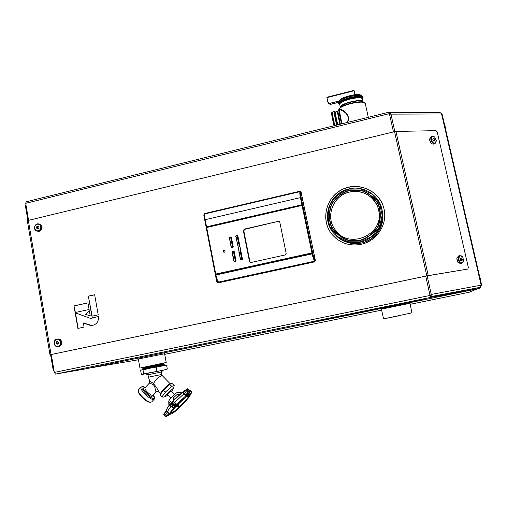 <?xml version="1.0" encoding="UTF-8"?>
<svg xmlns="http://www.w3.org/2000/svg" width="507" height="507" viewBox="0 0 507 507"><rect width="100%" height="100%" fill="white"/><g stroke="black" fill="none" stroke-linecap="round" stroke-linejoin="round"><path stroke-width="0.76" d="M398.268 315.924L383.831 318.821L398.268 315.924M398.236 315.931L384.952 318.599L398.236 315.931M383.831 318.821L412.14 312.813M163.774 363.259L140.217 368L163.774 363.259M140.217 368L166.214 362.492L164.572 353.62M142.328 374.4L141.333 374.242L140.642 370.408L141.757 369.857L143.018 369.958L143.728 373.855L142.416 374.4L166.233 369.565M162.025 363.601L144.387 367.905M163.311 364.59L142.511 369.641L163.026 365.566M143.703 369.292L164.268 364.299L163.222 363.937L144.127 368.45M143.304 367.873L153.83 365.249M163.222 363.944L143.297 368.519M163.539 365.382L157.93 366.605M143.018 369.958L149.527 368.304L166.6 365.179L167.316 369.039L162.202 370.452L143.728 373.855M156.181 367.309L156.897 371.219M166.6 365.179L163.666 365.42M166.499 369.457L167.316 369.039M142.606 369.673L165.402 365.078M167.975 394.953L165.751 396.442C163.235 397.127 173.825 386.626 173.172 389.084L171.658 391.309M163.539 397.089L161.86 396.987L165.51 392.038L171.734 386.366L174.224 385.624L174.123 385.979M174.224 385.624L172.342 383.698L170.682 383.622L169.832 384.42L171.734 386.366M171.543 386.505L169.832 384.42M165.307 392.266L163.4 390.301L165.51 392.038M161.841 397.07L159.965 395.035L161.86 396.987M160.104 394.585L160.548 393.178L163.444 389.243C166.315 386.258 168.501 384.445 170.01 383.818L170.637 383.634M169.642 384.553L163.609 390.079M163.4 390.301L159.965 395.035M162.189 375.579L161.632 374.483L148.45 377.164L149.679 381.004L153.196 383.317C155.712 386.201 157.493 388.869 158.539 391.309L160.497 393.331M161.632 374.483L161.188 372.075L148.012 374.749M153.203 395.245L156.707 391.442C154.787 392.893 156.131 386.549 152.848 384.388L149.343 383.127L149.692 381.03M149.819 402.222L149.787 402.222C146.726 402.476 138.303 394.623 138.424 391.638L138.36 390.77M151.739 401.874L150.763 402.222C147.429 402.501 138.215 393.907 138.348 390.656L138.626 389.731L141.149 386.98M154.534 398.128L154.267 399.136C152.157 401.95 138.386 389.123 141.187 386.942L143.056 386.632L145.427 387.386M153.532 394.89L154.47 397.266C154.635 403.021 137.15 386.727 143.056 386.632M171.239 390.878L168.501 392.881L167.557 394.528M152.848 384.388L155.186 380.884C158.704 377.271 161.03 375.497 162.177 375.567L170.187 383.767M180.207 402.013L178.432 403.775M166.689 410.632L164.078 414.637L163.793 414.358L166.347 410.233L170.086 413.927L165.89 416.475L170.27 414.232L166.201 416.564M174.395 407.444L176.081 405.207L173.476 405.435L172.133 406.925L174.395 407.444L173.825 407.774L173.128 407.317M165.808 416.627L165.288 416.431L165.89 416.475L165.542 416.063L169.249 413.801L167.399 412.178L167.665 411.823C167.652 411.019 168.761 409.257 170.986 406.544M166.347 410.233L167.937 407.096L173.198 400.923L176.506 404.104L176.74 404.897L176.373 405.251M186.658 395.714L188.255 394.585L189.39 390.941L188.312 391.702L186.323 395.999L182.558 392.291L187.337 388.78L187.882 388.85L186.76 389.636L187.235 390.143L184.39 393.388L186.107 395.181L187.679 391.607L186.246 390.124L183.312 392.304L184.39 393.388L174.845 402.235L172.595 403.68L173.514 404.706L176.056 404.497L173.274 401.569L171.993 403.319L172.595 403.68M188.325 394.104L188.255 394.585M189.453 390.453L190.245 390.409L189.485 390.751M190.93 390.821L189.098 392.177M190.398 393.781L191.595 391.886L190.372 390.409M184.935 390.631L186.189 390.029M185.644 395.631L186.107 395.181L186.323 395.999M188.198 395.086L186.525 396.278L186.475 395.878L188.331 394.554L188.306 394.053M173.198 400.923L182.558 392.291M171.391 403.23L171.645 403.572L170.168 405.201L170.409 406.063L171.474 406.931M186.525 396.278L174.725 407.596L174.269 407.603L176.575 405.055L176.183 404.649L173.781 407.438L174.161 407.736M176.74 404.897L176.81 405.296M177.076 405.201L177.995 406.741L178.958 406.215L178.838 404.383L178.47 404.656L178.147 404.073L178.8 405.999L177.868 404.364M187.115 396.081L187.406 396.36L186.798 396.303M186.107 396.816L187.051 396.892L186.075 396.842M168.856 405.074L168.755 401.284C168.818 400.619 169.858 399.205 171.867 397.063C174.782 394.097 176.785 392.481 177.881 392.209L180.448 392.329L179.903 392.583M169.858 404.649L168.837 404.301L168.882 405.853M168.837 404.301L168.85 403.692L170.301 404.282M170.941 401.278L170.491 401.132L168.85 403.692M170.491 401.132L171.6 402.647M174.224 399.852L173.293 398.464L173.914 400.169M173.293 398.464L173.495 397.811L174.63 399.44M178.508 395.714L177.406 394.212L173.495 397.811M177.406 394.212L180.207 394.212M179.884 392.494L181.829 392.868M168.4 406.468L172.215 401.969C176.087 397.811 179.706 394.459 183.071 391.898M183.23 391.784L184.846 390.694M174.725 407.596L174.604 407.748C171.829 410.993 170.498 413.009 170.612 413.801L171.144 413.972C172.38 413.611 174.649 411.969 177.938 409.048L189.833 395.929C190.841 394.104 190.328 393.812 188.281 395.048M178.958 406.215L178.147 406.969L176.075 406.278M178.489 403.73L178.838 404.383M185.987 396.911L187.317 396.987L187.444 395.853M178.147 406.969L176.645 405.657M178.128 394.015L179.041 395.232M163.786 414.371L163.812 414.986L166.163 410.664L167.399 412.178L164.255 415.544L163.818 414.992L165.288 416.431L164.268 415.556M170.517 414.194L170.022 414.086M171.049 414.023L169.49 413.934L169.515 413.446M170.612 413.801L170.054 414.004L170.593 413.87M191.792 392.418L190.48 394.497L191.766 391.81L191.798 392.412L190.398 390.308L189.447 390.428M186.132 389.687L184.852 390.65L185.239 390.872M176.468 406.589L176.911 406.101L176.525 405.79M185.923 395.859L188.3 394.18L190.328 393.679M188.496 389.37L187.349 388.774L186.354 389.458M188.3 394.18L189.466 390.846L188.458 389.281M188.465 389.332L187.235 390.143M187.292 390.156L188.192 391.119L187.679 391.607L188.312 391.702L188.192 391.119L189.384 390.327L187.945 388.901M176.696 404.409L176.056 404.497L176.506 404.104M170.65 405.796L171.664 406.646L171.474 406.95L172.133 406.925L171.664 406.646L173.001 405.169L173.476 405.435L173.514 404.706L173.001 405.169L172.114 404.174L170.58 405.803M169.49 413.934L169.877 413.782C169.832 412.932 171.144 410.93 173.825 407.774L171.474 406.95L169.965 405.492L169.984 404.789L169.965 405.454M170.099 414.295L169.42 413.896L169.775 413.687M188.743 397.564L189.808 395.999M186.354 396.417L186.373 395.967M180.378 406.791L188.661 397.672M174.604 407.748L174.212 407.685M177.925 409.067L177.938 409.048C174.693 411.963 172.367 413.642 170.948 414.105L171.144 413.972M183.255 391.765L182.85 392.754M186.208 389.566L186.246 390.124L186.76 389.636L186.208 389.566M185.366 390.777L184.852 390.65M170.631 403.775L169.953 404.833M173.717 401.183L172.595 401.595M171.993 403.319L171.677 403.223M186.284 395.384L176.221 404.713M339.297 100.665C340.672 97.141 358.417 92.813 361.174 95.341M365.325 103.758L365.287 103.58C364.85 99.765 342.2 104.366 339.424 108.834L339.525 108.853C341.414 109.309 351.535 113.986 347.574 122.415M339.5 108.435L339.208 109.005L339.5 108.435C341.845 104.638 360.445 100.113 364.222 102.446L364.52 102.617M338.879 101.254L339.094 100.937C340.799 97.458 357.701 93.212 361.269 95.386L361.542 95.538M347.143 122.523C351.604 114.138 341.015 109.734 339.12 109.474L338.809 109.594C338.727 110.938 339.633 115.71 341.534 123.904M331.958 112.351L331.635 112.89C331.515 114.202 332.313 118.492 334.024 125.761M339.525 108.853L339.12 109.474L341.921 123.809M328.302 102.965L330.342 104.436L338.448 102.395M330.342 104.436L328.473 103.536M354.406 94.809L354.019 90.36L354.97 94.746M330.304 104.347L338.454 102.294M354.938 94.752L354.868 93.795M354.501 92.61L354.843 93.7M326.844 97.249L354.019 90.36L326.844 97.249L327.928 102.325L329.88 103.409L338.974 101.115M329.88 103.409L327.997 102.503M354.507 92.629L354.463 94.803M329.842 103.314L339.056 100.994M380.713 205.31L382.348 211.248C387.291 235.502 354.133 253.386 336.673 236.262M349.697 192.001C362.505 188.731 376.574 197.673 378.735 210.671C384.458 234.665 348.898 250.217 335.33 229.994C324.829 216.996 333.042 195.265 349.697 192.001M338.182 233.144L335.355 230.013C324.854 217.015 333.061 195.296 349.716 192.033C362.213 190.036 371.377 194.587 377.214 205.69M224.309 252.233C225.254 251.662 225.298 251.041 224.455 250.363C223.093 250.566 222.871 251.18 223.802 252.201L224.309 252.233M233.923 251.104L235.666 260.788L236.034 260.89L234.152 251.352M236.034 260.89L234.24 261.441L235.787 261.282M234.614 261.542L234.107 261.441M237.663 235.692L239.798 245.673L237.865 235.932M238.043 246.269L239.158 252.233L240.337 251.966L240.191 249.621L240.591 249.672L242.175 259.35L242.536 259.451L239.798 245.673L239.437 245.813L238.601 243.233L237.428 243.499L238.784 250.027M242.536 259.451L240.743 259.996L242.283 259.838M241.11 260.104L240.61 259.996M278.292 221.331L244.33 229.094L243.335 230.647L249.482 261.498L250.312 262.461L250.997 262.499L285.168 254.964L286.182 253.392L279.826 222.32L279.357 221.565L278.292 221.331L244.78 229.303L243.791 230.85L249.926 261.625L250.604 262.525M231.192 237.162L232.897 246.776L233.277 246.909L231.401 237.403M233.277 246.909L231.477 247.429L233.03 247.296M231.857 247.555L231.325 247.429M217.909 281.575C217.078 281.017 216.261 278.863 215.45 275.124L312.794 253.468L312.661 252.822L311.925 252.917L215.735 274.053L215.26 274.211L215.393 274.832M215.272 274.192L206.216 227.624L302.033 205.424L302.768 205.36L312.654 252.822L215.285 274.217L215.399 274.826M302.768 205.36L302.635 204.72L301.899 204.784L206.558 226.806L206.096 226.997L206.222 227.605L204.714 219.886L205.177 219.689L206.558 226.806M312.787 253.468L312.844 253.741C313.719 257.556 314.543 259.761 315.335 260.345L314.822 261.13C313.972 260.465 313.072 258.038 312.116 253.836L312.058 253.563M301.899 204.784L300.385 197.534C299.707 194.092 299.618 192.121 300.119 191.621L301.107 192.166L315.335 260.345M301.107 192.166C300.423 192.033 300.423 193.801 301.114 197.47L302.628 204.72M204.72 219.861C204.15 216.616 204.163 214.86 204.758 214.607M279.427 221.622L278.666 221.565M206.102 226.978L204.714 219.886C203.96 216.293 204.099 214.284 205.132 213.853L300.138 191.621M218.65 282.076L218.359 282.069C217.509 282.158 216.533 279.839 215.437 275.111L215.912 274.959C216.806 279.078 217.712 281.448 218.65 282.076L314.822 261.13M205.145 213.853C204.555 214.36 204.568 216.305 205.177 219.689L301.114 197.47M315.367 260.934L314.91 261.168L315.36 260.826M218.612 282.107L218.999 282.088L218.612 282.107M224.176 252.252C223.587 251.434 223.764 250.851 224.709 250.502M314.91 261.168L218.809 282.101M240.191 249.621L240.198 247.67L239.437 245.813M237.162 243.455L238.265 246.079M239.019 249.888L238.943 252.385M302.635 204.72L206.115 227.016M143.113 368.887L142.879 368.38M138.443 359.704L135.819 360.23M469.336 292.197L410.264 304.301M381.657 310.132L164.705 354.349M410.049 303.306L381.441 309.131M164.598 353.772L138.316 359.013M394.554 131.655L28.341 220.406L51.042 354.532L426.831 275.897L394.554 131.655L395.948 131.446L428.244 275.624L467.809 269.046L426.831 275.922L51.308 354.501L54.319 372.417L55.453 374.103L83.75 369.223L479.273 288.464L430.785 297.394L430.639 296.753L480.135 287.444L480.275 288.046M475.566 288.306L480.325 287.292L481.606 285.092L481.137 285.162L480.078 287.355L475.496 288.318M440.241 112.731L442.085 114.119L481.599 285.086M430.785 297.394L430.468 297.457L430.05 295.448L431.051 295.245L430.88 294.504L431.292 294.428L430.88 294.504M393.476 131.915L389.389 113.631L390.371 113.454L390.529 114.157L390.941 114.132L390.029 112.884L390.162 113.479M54.319 372.417L431.051 295.245M26.269 201.805L25.699 203.307L28.582 220.349M25.699 203.307L389.389 113.631L389.046 112.174L26.066 201.805M389.224 112.909L389.084 112.307M439.797 112.731L439.67 112.174L389.37 112.237M371.789 309.821L404.586 303.091L371.777 309.764M373.051 309.866L405.042 303.306L373.038 309.815M362.816 311.9L331.42 318.339L362.816 311.9M423.516 299.352L390.739 306.076L423.51 299.409M312.604 322.065L344.012 315.62L312.597 322.008M361.288 311.906L329.119 318.51L361.288 311.906M382.36 307.755L350.255 314.346L382.36 307.755M390.003 112.839L389.503 112.839M53.996 370.535L53.305 370.693L54.008 370.585M25.496 205.525L26.003 205.101M440.773 112.858L442.072 114.1L481.606 285.086L481.143 285.188M430.956 296.696L430.842 295.296L431.039 296.183L431.292 294.428L427.141 275.859M431.039 296.183L431.039 296.684M390.105 113.486L390.029 112.884M476.694 288.99L88.56 368.24M85.461 314.315L90.252 315.962L89.34 310.785L85.461 314.315L90.233 315.874M98.497 316.501L92.192 317.864L91.507 318.751L75.182 312.819L77.894 328.422L84.099 327.097L83.376 322.959L89.2 325.107L91.735 325.507C96.526 324.664 98.783 321.66 98.497 316.501M73.984 305.905L75.137 312.534L89.118 309.485L87.945 302.837L73.984 305.905L75.378 312.483M88.37 296.132L91.9 316.21L98.206 314.847L94.657 294.744L88.37 296.132L92.135 316.159M361.085 244.33C375.852 241.389 386.721 226.116 384.452 211.381C382.164 192.571 360.274 180.936 343.138 189.016C325.792 196.608 320.05 220.45 332.193 234.608C339.893 243.151 349.526 246.389 361.085 244.33M215.589 275.846L216.755 281.854L218.225 282.849L314.359 261.929L315.373 260.364L300.911 191.728L299.631 191.291L204.752 213.51L203.782 215.031L204.587 219.17M89.359 310.867L85.708 314.315M83.376 322.959L91.875 325.5M98.51 316.545L92.432 317.857L91.634 318.738M75.454 312.92L78.135 328.371M87.958 302.901L74.237 305.911M94.663 294.808L88.617 296.145M300.86 191.665L299.726 191.38L204.917 213.58L203.941 215.101L204.302 216.945M216.204 278.242L216.907 281.879L217.877 282.874M382.874 205.094C376.802 188.566 355.35 181.455 340.273 190.632C324.993 199.466 320.969 221.432 332.262 234.671L335.773 238.195M428.244 275.624L426.831 275.897M395.948 131.446L436.014 130.648L437.18 131.852L468.392 267.626L467.809 269.046M51.042 354.532L50.605 354.742M49.997 354.792L27.353 220.875L28.341 220.406M58.166 346.547L57.811 346.604C53.298 347.219 52.81 339.246 57.342 339.082C61.543 338.568 62.355 345.863 58.166 346.547M57.811 346.604L58.964 346.471C63.141 345.787 62.329 338.511 58.14 339.025L57.342 339.082M57.937 346.192C61.879 345.394 60.726 338.657 56.803 339.525C52.874 340.324 54.015 347.054 57.937 346.192M58.242 343.955L58.692 342.58L57.823 341.484L56.499 341.762L56.049 343.138L56.917 344.234L58.242 343.955L58.692 342.58L57.823 341.484L56.499 341.762L56.049 343.138L56.917 344.234L58.242 343.955M57.918 341.572L57.335 341.699L56.885 343.068L57.69 344.082M57.335 341.699L56.499 341.762M56.885 343.068L56.049 343.138M463.778 260.49L461.864 263.241C458.607 263.963 456.636 256.257 459.919 255.61L462.828 257.1M459.919 255.61L458.524 255.978L456.832 258.278L457.967 262.385L460.47 263.602L462.023 263.209M462.073 262.784L463.74 260.756L462.676 256.91C458.436 252.277 457.301 263.177 462.073 262.784M460.667 260.351L462.086 260.528L462.302 259.166L461.497 257.968L460.47 258.126L460.255 259.489L461.059 260.687L462.086 260.528L462.302 259.166L461.497 257.968L460.47 258.126L460.217 258.735M457.675 261.973L456.788 258.804M460.711 260.376L460.844 259.552L460.248 258.665M460.844 259.552L462.302 259.166M460.407 258.259L461.497 257.968M436.426 140.769L435.126 143.487L434.461 143.633C431.482 143.931 429.321 137.372 432.072 136.37L434.917 137.258M432.072 136.37L430.754 136.96L429.467 139.298L431.242 143.43L433.143 144.21L435.126 143.487M434.657 143.145L436.419 140.971L434.772 137.124C430.557 133.696 430.361 143.17 434.657 143.145M432.826 139.286L433.447 140.895L434.689 141.022L434.924 139.774L434.125 138.55L433.086 138.582L432.851 139.831L433.656 141.054L434.689 141.022L434.924 139.774L434.125 138.55L433.086 138.582L432.801 139.317M430.912 143.107L429.473 139.767M433.542 140.382L434.924 139.774M432.864 139.108L434.125 138.55M39.324 230.254C41.504 229.31 41.872 227.833 40.44 225.824M40.478 226.927L39.907 229.234M38.5 231.129L37.049 231.135C32.708 230.324 34.571 222.725 38.805 223.961C42.151 226.356 42.049 228.746 38.5 231.129M37.163 231.16L39.324 231.3C42.867 228.923 42.968 226.54 39.622 224.151L39.502 224.126M38.266 230.729C42.125 229.842 41.01 223.314 37.169 224.278C33.323 225.171 34.425 231.68 38.266 230.729M38.57 228.543L39.014 227.193L38.164 226.154L36.865 226.464L36.422 227.814L37.271 228.853L38.57 228.543L39.014 227.193L38.164 226.154L36.865 226.464L36.422 227.814L37.271 228.853L38.57 228.543M38.488 226.477L37.733 226.654L37.29 228.004L37.898 228.746M37.733 226.654L36.865 226.464M37.29 228.004L36.422 227.814M145.059 387.785C138.297 386.467 155.009 401.943 153.165 395.283C151.726 395.707 149.514 394.357 146.555 391.22C145.154 389.503 144.672 388.343 145.097 387.741L149.331 383.14M187.222 390.092L188.401 389.268M170.415 406.031L169.927 404.871M170.58 405.733L172.05 404.111L171.645 403.572M176.702 405.587C187.717 393.717 194.916 391.265 184.231 402.716C173.762 414.067 165.764 417.407 176.702 405.587M171.36 412.666C173.217 412.559 177.368 409.174 183.813 402.495C187.723 398.204 189.453 395.707 188.991 395.004L188.465 395.251C188.591 394.763 181.259 400.422 176.721 405.575C169.142 414.358 171.879 412.495 171.36 412.742L171.341 412.641M187.679 396.449L187.317 396.987M163.818 414.992L164.078 414.637L165.542 416.063L165.282 416.431M172.627 403.718L172.05 404.111L172.627 403.718M368.31 117.294L365.287 103.58L362.518 101.476C359.064 99.347 342.124 103.58 340.495 106.958L339.449 108.504M340.343 107.186C339.905 103.548 361.814 98.231 362.949 101.723M362.518 98.992L362.404 99.106C361.757 95.158 337.947 101.127 339.785 104.753L340.317 107.218M362.587 99.207L362.892 98.092C362.334 93.789 336.648 100.278 338.955 104.106L339.81 104.879M339.798 104.816C335.659 101.451 361.783 94.384 362.486 98.713L362.448 99.321M338.714 103.777L338.689 103.707C336.705 99.797 362.264 93.377 362.955 97.642L362.993 97.807M362.803 96.932L362.765 96.761C362.068 92.483 336.509 98.903 338.499 102.832L338.651 103.548M338.461 102.674L338.796 101.375C340.552 97.788 358.031 93.389 361.713 95.639L361.998 95.798M338.796 109.613L337.852 111.166L340.336 124.202M339.95 124.297C338.213 116.838 337.402 112.548 337.516 111.413L335.355 111.952C335.222 113.093 336.027 117.383 337.77 124.836M337.37 124.937C335.571 117.231 334.766 112.884 334.943 111.889L334.981 111.908M334.633 111.692L334.588 111.667C334.398 112.674 335.222 117.123 337.06 125.014M336.661 125.109C334.835 117.282 333.999 112.782 334.151 111.603L332.339 112.06C332.167 113.238 332.998 117.738 334.829 125.565M334.151 111.603L335.355 111.952M334.455 125.654C332.681 118.106 331.857 113.663 331.977 112.326L332.339 112.06M326.907 97.655L354.095 90.759M345.939 241.617C366.954 249.241 383.349 233.131 382.665 215.881C384.382 234.468 362.759 249.482 345.958 241.624M349.057 188.889C363.918 185.061 380.231 195.772 382.24 210.963C383.355 224.335 377.892 234.177 365.845 240.483C353.1 245.071 342.244 242.492 333.276 232.745C320.627 218.099 329.778 192.66 349.057 188.889M349.076 189.124L361.187 189.041L372.087 194.187L379.604 203.58L382.189 215.374L379.306 227.187L371.523 236.642L360.433 241.839L348.271 241.769L337.459 236.484L330.108 227.066C327.465 219.284 327.598 211.508 330.501 203.744C334.975 196.729 341.167 191.855 349.076 189.124M349.266 190.201L360.838 190.125C368.393 192.647 374.255 197.28 378.431 204.023C381.055 211.527 380.96 219.043 378.146 226.572C373.786 233.359 367.778 238.024 360.122 240.578L348.499 240.508C340.989 237.884 335.203 233.201 331.141 226.471C328.612 219.024 328.732 211.596 331.515 204.175C335.792 197.47 341.705 192.812 349.266 190.201M349.329 190.486L360.769 190.417C368.234 192.907 374.027 197.489 378.152 204.156C380.744 211.571 380.649 218.999 377.873 226.445C373.564 233.144 367.626 237.758 360.059 240.286L348.569 240.217C341.148 237.625 335.425 232.998 331.407 226.337C328.91 218.98 329.03 211.634 331.774 204.302C336.008 197.673 341.857 193.066 349.329 190.486M206.685 227.434L215.735 274.053M311.925 252.917L302.033 205.424M240.369 259.749L239.184 252.448L240.61 259.66L241.788 259.394L240.356 252.188L238.936 252.53M215.862 274.686L312.844 253.741M249.926 261.625L249.482 261.498M243.791 230.85L243.335 230.647M244.78 229.303L244.33 229.094M235.951 235.799L237.111 235.533L235.939 236.091L237.358 243.265L238.537 242.999L237.111 235.825L237.498 235.78L237.124 235.533L235.692 236.186L237.428 243.499L235.939 235.799M229.221 237.656L230.628 237.016L229.462 237.561L231.338 247.086L232.51 246.82L230.628 237.295L231.021 237.257L230.634 237.01L229.221 237.656L231.477 247.429L231.097 247.175L229.456 237.282M232.219 251.244L233.385 250.984L232.219 251.542L234.101 261.099L235.28 260.839L233.391 251.276L233.778 251.231L233.391 250.984L231.972 251.624L233.86 261.175M235.932 235.806L235.698 236.173M238.537 242.999L238.924 242.954L238.537 242.999M240.578 259.99L238.759 249.888M241.921 259.736L242.175 259.35L241.921 259.736M240.356 252.188L240.743 252.144L240.356 252.188M232.65 247.169L232.897 246.776L232.65 247.169M234.082 261.435L231.972 251.624M235.413 261.181L235.666 260.788L235.413 261.181M135.901 360.217L88.985 368.152M468.912 292.349L477.093 288.908M431.292 294.428L481.137 285.162L441.578 113.98L390.941 114.132L394.845 131.586M430.05 295.448L425.734 276.15M430.475 297.451L55.453 374.103M480.11 287.349L479.679 287.532M431.102 296.563L480.078 287.355M430.906 296.462L430.297 296.582M411.918 313.155L410.005 303.129M383.488 318.599L381.403 308.953M139.907 367.797L138.291 358.861M165.998 362.809L166.214 362.492M142.264 367.981L143.31 368.526M143.335 368.697L142.511 369.635M164.268 364.299L163.488 365.217M163.178 363.779L163.786 363.246M142.264 367.968L142.847 367.467M166.207 369.578L166.645 369.407M173.172 389.084L174.212 385.681M165.751 396.442L163.482 397.101M148.45 377.164L148.012 374.755L145.357 373.855M149.787 402.222L150.763 402.222M154.267 399.136L151.701 401.912M154.47 397.266L154.54 398.249M174.655 394.383L171.081 390.72M170.967 398.033L167.399 394.364M156.707 391.442L158.514 391.284M161.188 372.075L163.324 370.211M189.929 395.809L189.916 395.828C190.537 394.427 190.67 393.705 190.309 393.654L189.029 392.088M183.483 391.6L186.183 389.591M186.012 396.886L186.658 396.943M180.384 406.791L178.077 408.94M362.98 101.742L362.404 99.112M362.467 99.391L362.765 96.761L361.269 95.386M339.437 104.657L338.689 103.707M337.516 111.413L337.839 111.185M333.276 232.745C324.638 222.091 325.893 205.462 335.989 195.93C339.715 192.432 344.069 190.087 349.05 188.883C363.912 185.055 380.231 195.765 382.24 210.963L382.348 211.248M215.26 274.205L206.216 227.624M314.961 261.194L218.999 282.088M237.998 246.085L237.13 243.417M237.111 235.533L237.694 235.711M230.634 237.01L231.224 237.175M233.391 250.984L233.955 251.117M135.87 360.224L88.959 368.158M469.076 292.305L477.239 288.876M53.305 370.693L50.586 354.627M27.904 220.526L25.35 205.43M479.825 287.501L480.325 287.292M390.003 112.82L440.298 112.731M38.805 223.961L39.622 224.151M444.018 122.504L444.943 124.944L445.399 128.467M479.679 276.746L480.725 279.674L481.092 282.849"/></g></svg>
